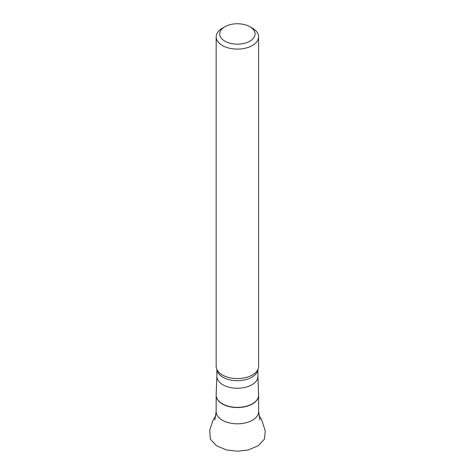 <?xml version="1.0" encoding="UTF-8"?>
<svg xmlns="http://www.w3.org/2000/svg" width="475" height="475" viewBox="0 0 475 475"><rect width="100%" height="100%" fill="white"/><g stroke="black" fill="none" stroke-linecap="round" stroke-linejoin="round"><path stroke-width="0.71" d="M216.879 376.152A20.514 11.845 0 0 0 216.873 376.414A20.514 11.845 0 0 0 225.043 385.872A20.514 11.845 0 0 0 246.537 387.012A20.514 11.845 0 0 0 257.901 376.414L257.901 369.437M224.883 26.742L222.383 28.185A21.221 12.249 0 0 0 216.167 36.848L216.167 366.302A21.221 12.249 0 0 0 217.449 370.494A21.221 12.249 0 0 0 224.616 376.087A21.221 12.249 0 0 0 257.325 370.494A21.221 12.249 0 0 0 258.608 366.302L258.608 36.848A21.221 12.249 0 0 0 252.391 28.185L249.892 26.742A17.682 10.207 0 0 0 224.883 26.742A17.682 10.207 0 0 0 226.747 42.109A17.682 10.207 0 0 0 250.729 40.654A17.682 10.207 0 0 0 249.892 26.742M216.167 36.848A21.221 12.249 0 0 0 224.616 46.633A21.221 12.249 0 0 0 246.857 47.815A21.221 12.249 0 0 0 258.608 36.848M258.62 395.063A21.238 12.261 180 0 1 258.626 395.289A21.238 12.261 180 0 1 246.863 406.262A21.238 12.261 180 0 1 224.604 405.086A21.238 12.261 180 0 1 216.149 395.289A21.238 12.261 180 0 1 216.155 395.063M224.604 421.349A21.238 12.261 0 0 0 246.863 422.53A21.238 12.261 0 0 0 258.626 411.558L258.614 394.838A21.232 12.261 0 0 1 237.387 407.366A21.232 12.261 0 0 1 216.161 394.838L216.149 411.558A21.238 12.261 0 0 0 224.604 421.349M216.909 369.514A20.514 11.845 0 0 0 225.043 378.278A20.514 11.845 0 0 0 245.997 379.572A20.514 11.845 0 0 0 257.866 369.514M259.962 420.09L258.626 411.558M216.149 411.558L214.813 420.09M216.873 376.283L216.161 394.838M257.901 376.283L258.614 394.838M216.873 376.414L216.873 369.437M258.917 415.601L260.668 417.875L261.873 420.523L265.27 430.938L264.474 439.096L258.275 445.734L248.241 449.962L237.292 451.25L226.361 449.914L216.452 445.698L210.312 439.12L209.73 430.213L213.049 420.084L215.858 415.607"/></g></svg>
